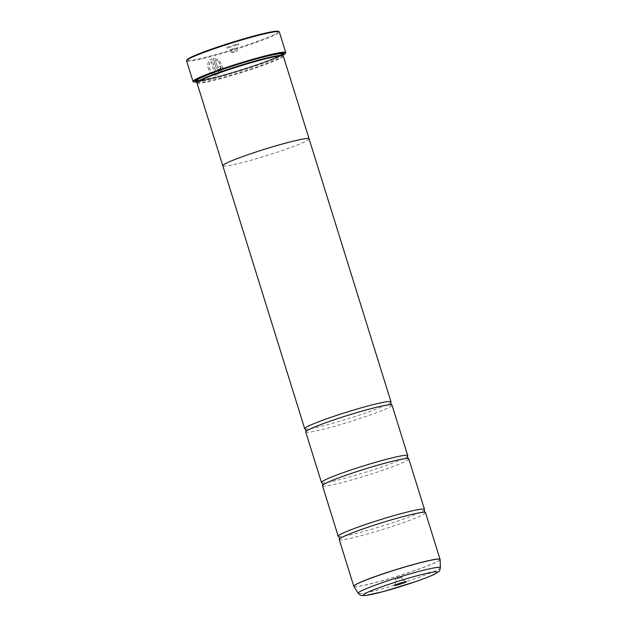 <?xml version="1.0" encoding="UTF-8"?>
<svg xmlns="http://www.w3.org/2000/svg" width="627" height="627" viewBox="0 0 627 627"><rect width="100%" height="100%" fill="white"/><g stroke="black" fill="none" stroke-linecap="round" stroke-linejoin="round"><path stroke-width="0.47" stroke-dasharray="3.13 2.35" d="M339.231 539.518A45.183 3.339 162.7 0 0 362.578 535.317A45.183 3.339 162.7 0 0 425.514 512.643M322.482 485.737A45.183 3.339 162.7 0 0 345.83 481.536A45.183 3.339 162.7 0 0 408.757 458.87M305.725 431.964A45.183 3.339 162.7 0 0 329.081 427.763A45.183 3.339 162.7 0 0 392.008 405.089M211.072 61.383L213.94 70.585A48.577 3.59 162.7 0 0 215.351 70.216L211.848 58.969C203.618 61.603 209.183 77.529 217.522 74.872L218.651 74.464L222.953 67.763L219.231 60.121L218.502 61.571L221.323 67.669L217.93 72.928L217.02 73.257C211.181 75.162 206.307 64.973 211.072 61.383L211.025 61.407C206.259 64.989 211.127 75.185 216.973 73.281L217.882 72.951L221.276 67.7L218.455 61.595L219.184 60.145L222.906 67.779L218.604 74.488L217.475 74.887C209.136 77.544 203.563 61.642 211.801 58.993L215.304 70.232A48.577 3.59 -17.3 0 1 213.893 70.608L211.025 61.407M211.848 58.969L211.44 59.15L211.848 58.969M215.382 60.231L217.083 60.725L217.796 59.283L213.29 58.585L216.033 67.41C216.621 68.845 217.6 69.456 218.995 69.229C220.312 68.711 220.814 67.692 220.5 66.18A48.577 3.59 -17.3 0 1 218.988 66.603L218.494 67.614L217.498 67.011L215.335 60.255L217.451 67.034L218.494 67.614M218.439 67.638L218.941 66.627A48.577 3.59 162.7 0 0 220.453 66.203C220.767 67.716 220.265 68.735 218.941 69.252C217.553 69.479 216.566 68.868 215.986 67.434L213.235 58.609L217.749 59.306L217.028 60.748L215.335 60.255M278.427 31.35A48.013 3.55 -17.3 0 1 258.52 40.951A48.013 3.55 -17.3 0 1 211.769 55.654A48.013 3.55 -17.3 0 1 187.003 59.824M186.58 60.819A48.577 3.59 162.7 0 0 211.683 56.305A48.577 3.59 162.7 0 0 279.336 31.93M397.957 581.394L402.518 579.748L397.957 581.394M397.181 578.917L401.742 577.271L397.181 578.917M235.564 44.548A6.325 0.47 -17.3 0 1 238.824 43.992A6.325 0.47 -17.3 0 1 230.023 47.135A6.325 0.47 -17.3 0 1 226.778 47.746A6.325 0.47 -17.3 0 1 229.404 46.484A6.325 0.47 -17.3 0 1 235.564 44.548M235.133 48.075L230.571 49.713L235.133 48.075M235.901 50.544L231.339 52.19L235.901 50.544M197.278 81.918A48.232 3.566 162.7 0 0 218.368 77.207A48.232 3.566 162.7 0 0 282.511 55.364M285.716 52.88A48.577 3.59 -17.3 0 1 218.118 76.956A48.577 3.59 -17.3 0 1 193.218 81.69M197.419 81.965A44.635 3.3 162.7 0 0 197.372 82.239A44.635 3.3 162.7 0 0 220.445 78.085A44.635 3.3 162.7 0 0 282.612 55.693A44.635 3.3 162.7 0 0 282.424 55.489M197.003 82.944A45.199 3.339 162.7 0 0 220.367 78.743A45.199 3.339 162.7 0 0 283.318 56.062M197.129 81.439A46.108 3.409 162.7 0 0 219.301 76.776A46.108 3.409 162.7 0 0 282.362 54.894M196.902 80.726A45.544 3.37 162.7 0 0 219.379 76.118A45.544 3.37 162.7 0 0 282.142 54.173M282.808 53.303A45.544 3.37 162.7 0 0 282.612 53.068A45.544 3.37 162.7 0 0 259.264 57.504A45.544 3.37 162.7 0 0 195.89 80.076A45.544 3.37 162.7 0 0 195.851 80.381M338.478 536.524A45.183 3.339 162.7 0 0 361.575 532.088A45.183 3.339 162.7 0 0 424.424 509.751M309.095 138.88A45.183 3.339 -17.3 0 1 246.168 161.554A45.199 3.339 -17.3 0 1 222.844 165.841M321.729 482.743A45.183 3.339 162.7 0 0 344.826 478.315A45.183 3.339 162.7 0 0 407.675 455.978M304.981 428.962A45.183 3.339 162.7 0 0 328.078 424.534A45.183 3.339 162.7 0 0 390.927 402.197M309.127 138.975A45.199 3.339 -17.3 0 1 246.16 161.562A45.183 3.339 -17.3 0 1 222.812 165.755M440.068 559.386A45.183 3.339 -17.3 0 1 377.14 582.06A45.183 3.339 -17.3 0 1 353.785 586.261M353.855 586.402A45.175 3.339 162.7 0 0 377.172 582.146A45.175 3.339 162.7 0 0 440.099 559.543M282.103 54.04A45.199 3.339 162.7 0 1 219.528 76.047A45.199 3.339 162.7 0 1 196.862 80.593A44.635 3.3 162.7 0 0 219.944 76.47A44.635 3.3 162.7 0 0 282.111 54.079M282.416 53.264A45.199 3.339 162.7 0 0 259.116 57.574A45.199 3.339 162.7 0 0 196.157 80.131M440.42 567.694A43.059 3.182 -17.3 0 1 380.44 589.239A43.059 3.182 -17.3 0 1 358.221 593.299M402.503 579.732L406.304 581.715M401.742 577.271L402.518 579.748M395.504 579.183L398.035 576.37L401.711 577.255M237.594 50.246L236.826 47.77L238.824 43.992M231.371 52.213L235.047 53.091L237.578 50.278M196.784 80.491L201.377 80.225L219.552 76.039C236.606 71.509 259.484 64.064 271.906 59.016C284.399 53.789 281.805 53.757 282.103 53.914M282.612 53.068L283.318 53.436M195.89 80.076L195.514 80.781M231.339 52.19L230.571 49.713L226.778 47.746M395.488 579.223L396.264 581.691M396.264 581.676L394.258 585.469"/><path stroke-width="0.94" d="M402.158 516.844A45.183 3.339 162.7 0 0 339.309 539.181A45.183 3.339 162.7 0 0 339.231 539.518L353.785 586.261A45.183 3.339 -17.3 0 1 416.72 563.595A45.183 3.339 -17.3 0 1 440.068 559.386L425.514 512.643A45.183 3.339 162.7 0 0 425.255 512.416A45.183 3.339 162.7 0 0 402.158 516.844M425.255 512.416L424.252 511.264L424.424 509.751A45.183 3.339 162.7 0 0 424.503 509.422L408.757 458.87A45.183 3.339 162.7 0 0 408.506 458.635A45.183 3.339 162.7 0 0 385.409 463.071A45.183 3.339 162.7 0 0 322.56 485.408A45.183 3.339 162.7 0 0 322.482 485.737L338.227 536.289A45.183 3.339 162.7 0 0 338.478 536.524L339.481 537.668L339.309 539.181M408.506 458.635L407.503 457.491L407.675 455.978A45.183 3.339 162.7 0 0 407.754 455.641L392.008 405.089A45.183 3.339 162.7 0 0 391.757 404.862A45.183 3.339 162.7 0 0 368.66 409.29A45.183 3.339 162.7 0 0 305.811 431.627A45.183 3.339 162.7 0 0 305.725 431.964L321.471 482.516A45.183 3.339 162.7 0 0 321.729 482.743L322.733 483.895L322.56 485.408M186.627 60.529L187.003 59.824A48.013 3.55 -17.3 0 1 253.817 36.029A48.013 3.55 -17.3 0 1 278.427 31.35L279.125 31.718A48.577 3.59 162.7 0 0 254.233 36.452A48.577 3.59 162.7 0 0 186.627 60.529A48.577 3.59 162.7 0 0 186.58 60.819L193.014 81.471A48.577 3.59 -17.3 0 1 260.66 57.096A48.577 3.59 -17.3 0 1 285.771 52.582A48.577 3.59 -17.3 0 1 285.716 52.88L285.497 53.295A48.232 3.566 162.7 0 0 260.613 57.488A48.232 3.566 162.7 0 0 213.642 72.262A48.232 3.566 162.7 0 0 193.641 81.91A48.232 3.566 162.7 0 0 197.278 81.918M397.526 584.92A6.325 0.47 162.7 0 0 403.686 582.977A6.325 0.47 162.7 0 0 406.304 581.715A6.325 0.47 162.7 0 0 403.067 582.334A6.325 0.47 162.7 0 0 394.258 585.469A6.325 0.47 162.7 0 0 397.526 584.92M193.641 81.91L193.218 81.69A48.577 3.59 -17.3 0 1 193.014 81.471M391.757 404.862L390.754 403.71L390.927 402.197A45.183 3.339 162.7 0 0 391.005 401.86A45.183 3.339 162.7 0 0 367.649 406.061A45.183 3.339 162.7 0 0 304.722 428.735L222.812 165.755A45.183 3.339 -17.3 0 1 285.747 143.081A45.199 3.339 -17.3 0 1 309.111 138.88L283.318 56.062A45.199 3.339 162.7 0 0 283.122 55.858L282.424 55.489A44.635 3.3 162.7 0 0 259.539 59.839A44.635 3.3 162.7 0 0 197.419 81.965L197.05 82.67A45.199 3.339 162.7 0 0 197.003 82.944L222.797 165.763A45.199 3.339 -17.3 0 1 285.755 143.081A45.183 3.339 -17.3 0 1 309.095 138.88A45.199 3.339 -17.3 0 1 309.127 138.975M283.122 55.858A45.199 3.339 162.7 0 0 259.954 60.263A45.199 3.339 162.7 0 0 197.05 82.67M282.362 54.894A46.108 3.409 162.7 0 0 283.318 53.436A46.108 3.409 162.7 0 0 259.68 57.927A46.108 3.409 162.7 0 0 195.514 80.781A46.108 3.409 162.7 0 0 197.129 81.439M282.142 54.173A45.544 3.37 162.7 0 0 282.808 53.303M424.503 509.422A45.183 3.339 162.7 0 0 401.155 513.623A45.183 3.339 162.7 0 0 338.227 536.289M407.754 455.641A45.183 3.339 162.7 0 0 384.406 459.842A45.183 3.339 162.7 0 0 321.471 482.516M304.722 428.735A45.183 3.339 162.7 0 0 304.981 428.962L305.984 430.114L305.811 431.627M195.851 80.381A45.544 3.37 162.7 0 0 196.902 80.726M285.771 52.582L279.336 31.93A48.577 3.59 162.7 0 0 279.125 31.718M282.511 55.364A48.232 3.566 162.7 0 0 285.497 53.295M440.42 567.694C438.916 572.906 440.295 570.17 435.71 573.627C433.132 575.139 426.36 577.828 415.395 581.699L383.175 591.598L365.439 595.517L361.411 595.485C360.838 595.65 359.773 594.921 358.221 593.299A43.059 3.182 -17.3 0 1 418.154 571.636A43.059 3.182 -17.3 0 1 440.42 567.694L440.099 559.543A45.175 3.339 162.7 0 0 416.736 563.681A45.175 3.339 162.7 0 0 353.855 586.402L353.785 586.261M282.056 53.985L282.111 54.079A44.635 3.3 162.7 0 0 259.037 58.225A44.635 3.3 162.7 0 0 196.87 80.624L197.34 82.121M282.103 54.04A45.199 3.339 162.7 0 0 282.416 53.264M417.237 575.719A38.694 2.861 162.7 0 0 367.453 592.421A38.694 2.861 162.7 0 0 383.348 591.535A38.694 2.861 162.7 0 0 433.132 574.834A38.694 2.861 162.7 0 0 417.237 575.719M196.157 80.131A45.199 3.339 162.7 0 0 196.862 80.593L196.862 80.522M358.221 593.299L353.855 586.402M391.005 401.86L309.095 138.88M282.111 54.079L282.573 55.576"/></g></svg>

